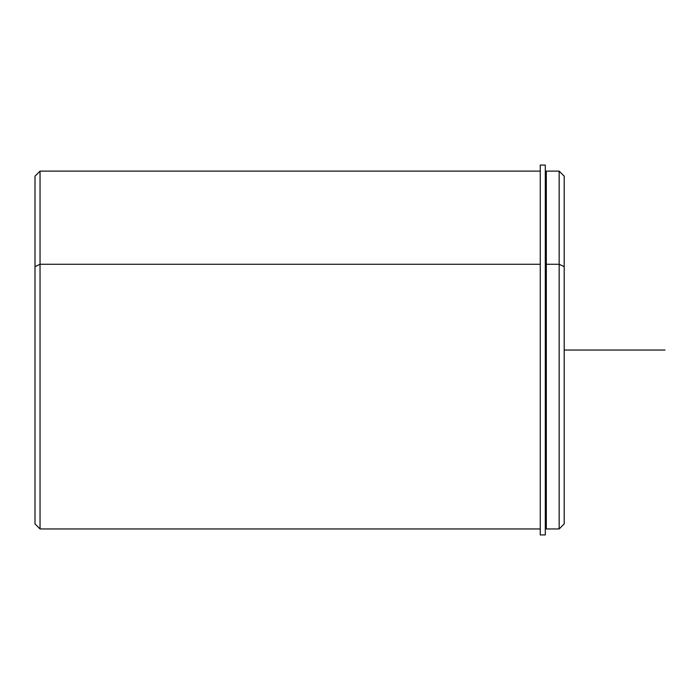 <?xml version="1.0" encoding="UTF-8"?>
<svg xmlns="http://www.w3.org/2000/svg" width="700" height="700" viewBox="0 0 700 700"><rect width="100%" height="100%" fill="white"/><g stroke="black" fill="none" stroke-linecap="round" stroke-linejoin="round"><path stroke-width="1.05" d="M545.3 265.947L546.306 265.947L545.3 265.947M564.2 508.795L564.2 266.674L559.16 264.259L559.16 171.115L559.16 264.259L546.306 264.259L559.16 264.259L559.16 528.955L546.306 528.955L546.306 264.259L546.306 525.429L545.3 525.429M546.306 264.259L546.306 171.115L559.16 171.115L564.2 176.155L564.2 523.915L559.16 528.955L559.16 264.259L564.2 266.674M540.26 528.955L40.04 528.955L35 523.915L35 266.674L40.04 264.259L40.04 528.955L40.04 264.259L540.26 264.259L40.04 264.259L40.04 171.115L40.04 264.259L35 266.674L35 508.795M35 266.674L35 176.155L40.04 171.115L540.26 171.115M545.3 165.069L545.3 534.931L540.26 534.931L540.26 165.069L545.3 165.069M540.26 191.275L540.26 534.931L545.3 534.931L545.3 191.275M564.2 350.035L665 350.035M546.306 174.641L545.3 174.641"/></g></svg>
